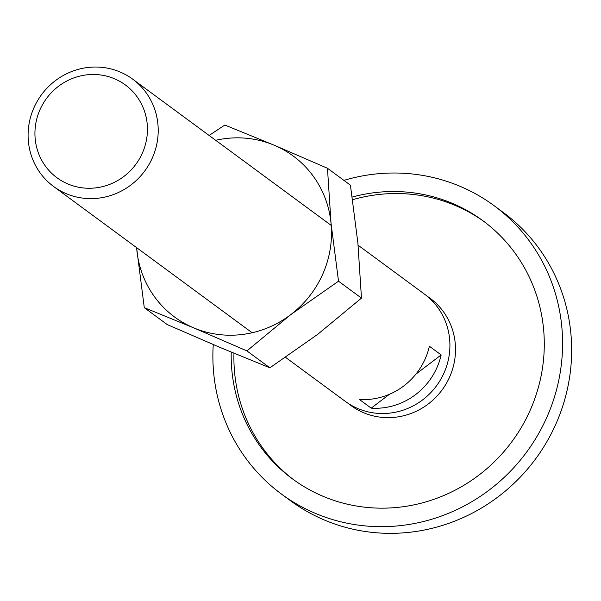 <?xml version="1.0" encoding="UTF-8"?>
<svg xmlns="http://www.w3.org/2000/svg" width="601" height="601" viewBox="0 0 601 601"><rect width="100%" height="100%" fill="white"/><g stroke="black" fill="none" stroke-linecap="round" stroke-linejoin="round"><path stroke-width="0.9" d="M427.138 296.195A66.658 64.179 126.4 0 1 449.713 376.812A66.658 64.179 126.4 0 1 348.174 403.376M493.992 205.61L503.06 212.288A179.151 172.472 126.4 0 1 556.068 423.615A179.151 172.472 126.4 0 1 290.538 500.753L281.471 494.075A179.151 172.472 -53.6 0 0 547 416.936A179.151 172.472 -53.6 0 0 493.992 205.61A179.151 172.472 -53.6 0 0 343.907 180.375M484.226 221.716A160.399 154.427 -53.6 0 0 352.592 199.712M352.209 197.053A160.399 154.427 126.4 0 1 482.873 220.702A160.399 154.427 126.4 0 1 530.33 409.912A160.399 154.427 126.4 0 1 292.589 478.982A160.399 154.427 126.4 0 1 231.212 352.111M233.954 353.245A160.399 154.427 -53.6 0 0 293.957 479.974M213.265 344.561A179.151 172.472 -53.6 0 0 281.471 494.075M33.889 107.857A66.658 64.179 -53.6 0 0 53.609 186.49A66.658 64.179 -53.6 0 0 152.414 157.785A66.658 64.179 -53.6 0 0 132.686 79.152A66.658 64.179 -53.6 0 0 33.889 107.857M39.944 109.788A57.636 55.495 -53.6 0 0 67.973 184.011A57.636 55.495 -53.6 0 0 142.429 152.962A57.636 55.495 -53.6 0 0 114.408 78.731A57.636 55.495 -53.6 0 0 39.944 109.788M285.58 357.377L345.32 401.393A66.658 64.179 -53.6 0 0 444.124 372.695A66.658 64.179 -53.6 0 0 424.396 294.062L358.098 245.216M437.017 367.459A66.658 64.179 126.4 0 1 371.2 408.154L359.413 399.47A66.658 64.179 -53.6 0 0 425.23 358.774A66.658 64.179 -53.6 0 0 429.369 346.236L441.157 354.921A66.658 64.179 126.4 0 1 437.017 367.459M371.2 408.154L389.44 394.271M415.877 374.153L441.157 354.921M136.6 247.627L144.278 307.659L193.65 327.845L246.921 350.901L290.771 314.616L338.521 281.2L331.046 223.302L327.47 168.265L274.206 145.217A99.991 96.265 -53.6 0 0 215.699 140.303M136.622 247.642A99.991 96.265 -53.6 0 0 136.803 249.761A99.991 96.265 -53.6 0 0 193.65 327.845A99.991 96.265 -53.6 0 0 290.771 314.616A99.991 96.265 -53.6 0 0 322.82 273.981A99.991 96.265 -53.6 0 0 331.046 223.302A99.991 96.265 -53.6 0 0 274.206 145.217L224.827 125.031L209.118 135.458M327.47 168.265L350.428 185.183L357.895 243.082L361.471 298.119L317.621 334.396L269.872 367.812L220.499 347.626L167.228 324.57L144.278 307.659M269.872 367.812L246.921 350.901M361.471 298.119L338.521 281.2M252.157 332.759L53.609 186.49M331.234 225.42L132.686 79.152"/></g></svg>
